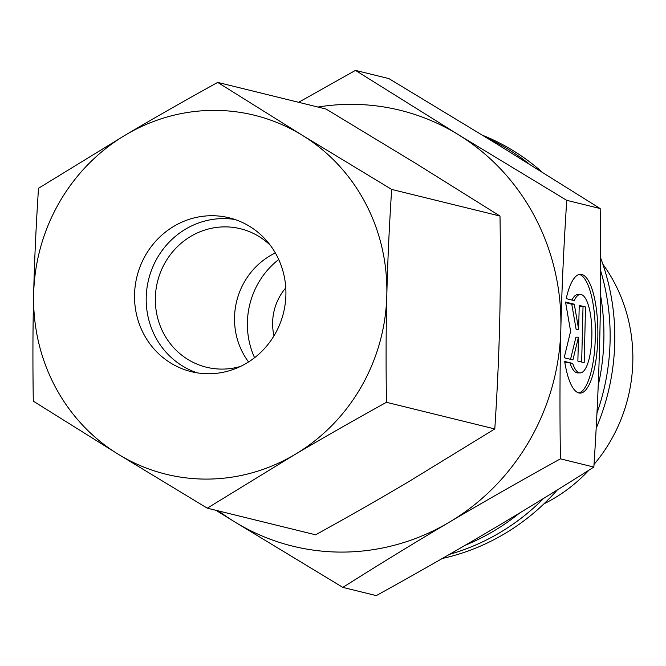 <?xml version="1.0" encoding="UTF-8"?>
<svg xmlns="http://www.w3.org/2000/svg" width="666" height="666" viewBox="0 0 666 666"><rect width="100%" height="100%" fill="white"/><g stroke="black" fill="none" stroke-linecap="round" stroke-linejoin="round"><path stroke-width="1" d="M600.624 270.646A221.82 211.355 103.8 0 1 610.081 341.625A221.82 211.355 103.8 0 1 596.969 413.07M543.781 498.285A221.82 211.355 103.8 0 1 449.517 554.337M487.654 138.337A221.82 211.355 103.8 0 1 529.062 163.894M600.491 294.905A221.82 211.355 103.8 0 1 603.854 340.093A221.82 211.355 103.8 0 1 598.218 385.547M273.984 335.839A52.814 50.325 103.8 0 1 285.772 287.879M254.579 357.717A79.221 75.483 103.8 0 1 278.721 259.499M560.431 458.841C559.715 412.354 559.848 369.047 560.847 328.912A224.459 213.878 103.8 0 1 448.901 522.444A224.459 213.878 103.8 0 1 340.95 552.089A224.459 213.878 103.8 0 1 234.474 521.744L342.848 587.395C379.753 564.052 415.101 542.399 448.901 522.444C482.667 502.48 519.846 481.277 560.431 458.841L593.856 467.057C556.959 490.401 521.611 512.054 487.812 532.009C454.046 551.972 416.866 573.176 376.282 595.612L342.848 587.395M317.94 107.051A224.459 213.878 103.8 0 1 351.898 104.346A224.459 213.878 103.8 0 1 458.375 134.69A224.459 213.878 103.8 0 1 560.847 328.912C561.813 288.769 563.777 245.912 566.749 200.333L458.375 134.69L355.486 70.388L298.601 102.298M578.854 392.957A59.416 17.574 90.2 0 0 593.398 305.927A59.416 17.574 90.2 0 0 579.237 274.425M566.225 298.634A59.416 17.574 -89.8 0 1 580.494 274.275A59.416 17.574 -89.8 0 1 595.92 305.935A59.416 17.574 -89.8 0 1 580.111 393.115A59.416 17.574 -89.8 0 1 564.685 361.455L572.652 363.411A39.211 11.597 90.2 0 0 580.178 372.91A39.211 11.597 90.2 0 0 586.421 366.8A39.211 11.597 90.2 0 0 591.475 322.76A39.211 11.597 90.2 0 0 580.427 294.48A39.211 11.597 90.2 0 0 574.184 300.591L566.225 298.634M572.652 363.411L564.785 362.088M580.178 372.91L577.655 372.902A39.211 11.597 -89.8 0 1 570.129 363.403M585.539 306.959L584.174 362.67L577.872 361.114L578.454 337.196L572.918 359.898L564.169 357.75L570.612 331.31L565.526 302.039L574.283 304.195L578.646 329.337L579.237 305.411L585.539 306.959L579.22 306.019M578.646 329.337L576.123 329.329L571.761 304.187L565.642 302.68M574.283 304.195L571.761 304.187M570.537 359.315L575.932 337.187L578.454 337.196M581.668 362.046L583.016 306.951M571.928 300.041A39.211 11.597 -89.8 0 1 577.905 294.472L580.427 294.48M355.486 70.388L388.911 78.605L497.286 144.256L600.174 208.55C600.899 255.036 600.757 298.343 599.758 338.478C598.792 378.621 596.828 421.478 593.856 467.057M566.749 200.333L600.174 208.55M215.917 510.298L234.474 521.744A224.459 213.878 103.8 0 1 218.639 510.964M519.563 513.036A221.82 211.355 103.8 0 1 465.251 545.238M482.85 135.389A221.82 211.355 103.8 0 1 541.874 171.878M600.615 257.867A221.82 211.355 103.8 0 1 596.178 428.271M557.334 489.918A221.82 211.355 103.8 0 1 442.291 558.483M602.863 264.169A158.441 150.974 103.8 0 1 594.03 464.427M588.952 470.154A158.441 150.974 103.8 0 1 543.939 503.862M240.534 366.417A71.304 67.94 103.8 0 1 221.72 369.097A71.304 67.94 103.8 0 1 206.435 367.224A71.304 67.94 103.8 0 1 155.986 289.71A71.304 67.94 103.8 0 1 225.191 226.873A71.304 67.94 103.8 0 1 240.476 228.746A71.304 67.94 103.8 0 1 270.313 245.279M248.56 361.954A71.304 67.94 103.8 0 1 275.358 252.947M197.211 372.86A79.221 75.483 103.8 0 1 147.402 285.289A79.221 75.483 103.8 0 1 223.834 218.59A79.221 75.483 103.8 0 1 234.915 219.48M212.154 215.717A79.221 75.483 103.8 0 1 229.137 217.807A79.221 75.483 103.8 0 1 285.198 303.929A79.221 75.483 103.8 0 1 208.291 373.751A79.221 75.483 103.8 0 1 191.317 371.67A79.221 75.483 103.8 0 1 135.256 285.539A79.221 75.483 103.8 0 1 212.154 215.717M386.463 402.306C385.872 364.843 385.989 329.171 386.813 295.304A184.848 176.132 103.8 0 1 294.613 454.687A184.848 176.132 103.8 0 1 205.719 479.095A184.848 176.132 103.8 0 1 118.032 454.112L207.284 508.175L294.613 454.687C323.127 437.845 353.746 420.388 386.463 402.306L494.796 428.937L407.467 482.425C378.954 499.267 348.343 516.724 315.617 534.806L207.284 508.175M217.69 82.401C184.965 100.483 154.346 117.94 125.841 134.782A184.848 176.132 103.8 0 1 214.735 110.373A184.848 176.132 103.8 0 1 302.422 135.356L217.69 82.401L326.024 109.033L415.268 163.095L500 216.05C500.599 253.513 500.482 289.186 499.658 323.052C498.826 356.909 497.211 392.207 494.796 428.937M391.666 189.419L302.422 135.356A184.848 176.132 103.8 0 1 386.813 295.304C387.645 261.438 389.26 226.149 391.666 189.419L500 216.05M33.3 401.157L118.032 454.112A184.848 176.132 103.8 0 1 33.641 294.164C32.817 328.03 32.709 363.694 33.3 401.157M38.503 188.278C36.097 225 34.474 260.298 33.641 294.164A184.848 176.132 103.8 0 1 125.841 134.782L38.503 188.278"/></g></svg>
